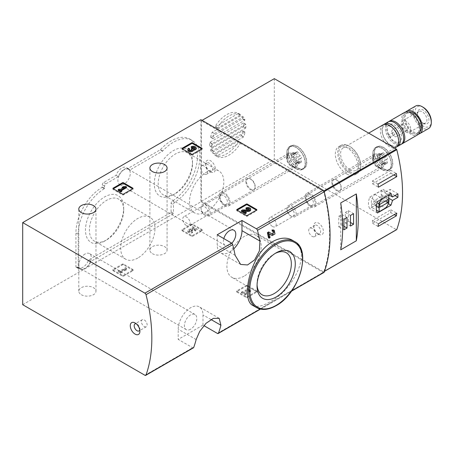<?xml version="1.0" encoding="UTF-8"?>
<svg xmlns="http://www.w3.org/2000/svg" width="454" height="454" viewBox="0 0 454 454"><rect width="100%" height="100%" fill="white"/><g stroke="black" fill="none" stroke-linecap="round" stroke-linejoin="round"><path stroke-width="0.34" stroke-dasharray="2.27 1.7" d="M132.846 270.777A0.647 0.375 0 0 0 132.846 270.249L123.437 264.818A0.647 0.375 0 0 0 122.523 264.818L113.12 270.249A0.647 0.375 0 0 0 113.12 270.777L122.523 276.208A0.647 0.375 0 0 0 123.437 276.208L132.846 270.777L132.846 269.982A0.647 0.375 0 0 0 132.846 269.455L123.437 264.024A0.647 0.375 0 0 0 122.523 264.024L113.12 269.455A0.647 0.375 0 0 0 113.12 269.982L122.523 275.413A0.647 0.375 0 0 0 123.437 275.413L132.846 269.982M193.444 347.804A1.623 0.936 60 0 1 192.632 347.724L178.212 339.399L202.983 325.098L203.869 325.609M22.7 304.702L200.923 201.809L323.14 272.372A1.623 0.936 -120 0 0 323.952 272.451M81.306 294.708A8.598 4.966 0 0 0 90.669 295.781A8.598 4.966 0 0 0 95.976 291.196A8.598 4.966 0 0 0 87.384 286.236A8.598 4.966 0 0 0 78.786 291.196A8.598 4.966 0 0 0 81.306 294.708M152.408 253.655A8.598 4.966 0 0 0 161.777 254.728A8.598 4.966 0 0 0 167.083 250.143A8.598 4.966 0 0 0 158.486 245.183A8.598 4.966 0 0 0 149.894 250.143A8.598 4.966 0 0 0 152.408 253.655M201.951 230.876A0.647 0.375 0 0 0 201.951 230.348L192.547 224.917A0.647 0.375 0 0 0 191.633 224.917L182.224 230.348A0.647 0.375 0 0 0 182.224 230.876L191.633 236.307A0.647 0.375 0 0 0 192.547 236.307L201.951 230.876L201.951 230.082A0.647 0.375 0 0 0 201.951 229.554L192.547 224.123A0.647 0.375 0 0 0 191.633 224.123L182.224 229.554A0.647 0.375 0 0 0 182.224 230.082L191.633 235.512A0.647 0.375 0 0 0 192.547 235.512L201.951 230.082M256.658 292.121A0.647 0.375 0 0 0 256.658 291.593L247.254 286.162A0.647 0.375 0 0 0 246.335 286.162L236.931 291.593A0.647 0.375 0 0 0 236.931 292.121L246.335 297.552A0.647 0.375 0 0 0 247.254 297.552L256.658 292.121L256.658 291.326A0.647 0.375 0 0 0 256.658 290.798L247.254 285.367A0.647 0.375 0 0 0 246.335 285.367L236.931 290.798A0.647 0.375 0 0 0 236.931 291.326L246.335 296.757A0.647 0.375 0 0 0 247.254 296.757L256.658 291.326M268.456 237.765L269.375 237.238A150.836 87.083 -120 0 0 268.598 233.373L269.318 233.821M272.672 234.36L268.672 231.903M272.695 234.372L271.986 233.963L273.07 231.177L272.247 231.2M271.503 235.178L274.284 233.532L273.535 229.951M252.572 305.304C256.459 307.415 262.077 306.359 269.415 302.137C293.222 290.588 313.459 250.704 292.768 240.489M200.923 119.703L200.923 201.809M171.101 211.876L171.101 203.358A1.947 1.124 120 0 1 172.412 201.014A37.302 21.537 120 0 0 195.714 168.094A37.302 21.537 120 0 0 189.755 139.043A37.302 21.537 120 0 0 160.432 149.655A0.647 0.375 120 0 1 160.245 149.809L127.546 168.689A9.245 5.34 120 0 0 126.411 167.583A9.245 5.34 120 0 0 116.031 175.335L103.665 182.474A1.947 1.124 120 0 0 102.292 184.857L102.065 187.371A37.302 21.537 120 0 0 75.914 232.93L75.914 266.827A0.647 0.375 120 0 0 76.374 267.094L77.038 266.708A9.245 5.34 120 0 0 78.173 267.82A9.245 5.34 120 0 0 88.553 260.063L170.642 212.671A0.647 0.375 120 0 0 171.101 211.876L173.394 213.198L173.394 204.68L171.101 203.358M269.313 233.782L268.598 233.373M270.079 237.646L269.375 237.238M310.559 205.514A6.487 3.745 -120 0 0 315.15 202.87A6.487 3.745 -120 0 0 310.559 194.919A6.487 3.745 -120 0 0 305.973 197.569A6.487 3.745 -120 0 0 310.559 205.514L309.69 205.015A5.261 3.036 -120 0 0 312.318 205.276A5.261 3.036 -120 0 0 312.318 199.204A5.261 3.036 -120 0 0 307.063 196.168A5.261 3.036 -120 0 0 305.973 198.574A5.261 3.036 -120 0 0 309.69 205.015L310.559 205.514M224.548 204.589A6.487 3.745 -120 0 0 229.134 201.939A6.487 3.745 -120 0 0 224.548 193.994A6.487 3.745 -120 0 0 219.957 196.644A6.487 3.745 -120 0 0 224.548 204.589L223.674 204.09A5.261 3.036 -120 0 0 226.308 204.351A5.261 3.036 -120 0 0 226.308 198.279A5.261 3.036 -120 0 0 221.047 195.243A5.261 3.036 -120 0 0 219.957 197.649A5.261 3.036 -120 0 0 223.674 204.09L224.548 204.589M318.589 234.253A6.81 3.933 -120 0 0 323.407 231.472A6.81 3.933 -120 0 0 318.589 223.13A6.81 3.933 -120 0 0 313.771 225.91A6.81 3.933 -120 0 0 318.589 234.253L317.21 233.458A4.863 2.809 -120 0 0 319.644 233.697A4.863 2.809 -120 0 0 319.644 228.078A4.863 2.809 -120 0 0 314.781 225.269A4.863 2.809 -120 0 0 313.771 227.499A4.863 2.809 -120 0 0 317.21 233.458L318.589 234.253M210.554 171.879A6.81 3.933 -120 0 0 215.372 169.098A6.81 3.933 -120 0 0 210.554 160.756A6.81 3.933 -120 0 0 205.736 163.536A6.81 3.933 -120 0 0 210.554 171.879L209.181 171.084A4.863 2.809 -120 0 0 211.609 171.328A4.863 2.809 -120 0 0 211.609 165.71A4.863 2.809 -120 0 0 206.746 162.901A4.863 2.809 -120 0 0 205.736 165.125A4.863 2.809 -120 0 0 209.181 171.084L210.554 171.879M257.072 284.76A24.249 14 -60 0 1 257.043 283.671A24.249 14 -60 0 1 274.188 253.979A24.249 14 -60 0 1 275.147 253.457M244.042 276.168A24.249 14 -60 0 1 231.92 277.366A24.249 14 -60 0 1 231.92 249.371A24.249 14 -60 0 1 256.164 235.371A24.249 14 -60 0 1 259.881 254.796A24.249 14 -60 0 1 244.042 276.168M116.031 175.335L118.324 176.663A9.245 5.34 120 0 1 128.703 168.905A9.245 5.34 120 0 1 129.838 170.012L162.538 151.131A0.647 0.375 120 0 0 162.725 150.978A37.302 21.537 120 0 1 192.048 140.371A37.302 21.537 120 0 1 198.006 169.421A37.302 21.537 120 0 1 174.705 202.342A1.947 1.124 120 0 0 173.394 204.68M118.324 176.663L105.964 183.796A1.947 1.124 120 0 0 104.585 186.18L104.358 188.699A37.302 21.537 120 0 0 78.207 234.253L78.207 268.155A0.647 0.375 120 0 0 78.667 268.422L79.331 268.036A9.245 5.34 120 0 0 80.466 269.143A9.245 5.34 120 0 0 90.845 261.385L172.94 213.993A0.647 0.375 120 0 0 173.394 213.198M90.845 261.385L88.553 260.063M79.331 268.036L77.038 266.708M129.838 170.012L127.546 168.689M124.084 169.762A8.757 5.056 120 0 0 118.358 177.48A8.757 5.056 120 0 0 119.703 184.494A8.757 5.056 120 0 0 124.084 184.063A8.757 5.056 120 0 0 129.804 176.345A8.757 5.056 120 0 0 128.459 169.325A8.757 5.056 120 0 0 124.084 169.762M85.091 253.985A8.757 5.056 120 0 0 79.365 261.703A8.757 5.056 120 0 0 80.71 268.723A8.757 5.056 120 0 0 85.091 268.286A8.757 5.056 120 0 0 90.811 260.568A8.757 5.056 120 0 0 89.466 253.553A8.757 5.056 120 0 0 85.091 253.985M173.394 194.738A27.024 15.601 -60 0 1 154.286 183.705A27.024 15.601 -60 0 1 173.394 150.609A27.024 15.601 -60 0 1 192.507 161.641A27.024 15.601 -60 0 1 173.394 194.738L175.357 193.608A24.249 14 -60 0 1 163.236 194.806A24.249 14 -60 0 1 163.236 166.811A24.249 14 -60 0 1 187.485 152.811A24.249 14 -60 0 1 192.507 163.911A24.249 14 -60 0 1 175.357 193.608L173.394 194.738M104.585 241.091A27.024 15.601 -60 0 1 85.477 230.059A27.024 15.601 -60 0 1 104.585 196.957A27.024 15.601 -60 0 1 123.692 207.989A27.024 15.601 -60 0 1 104.585 241.091L106.548 239.956A24.249 14 -60 0 1 94.426 241.153A24.249 14 -60 0 1 94.426 213.159A24.249 14 -60 0 1 118.67 199.158A24.249 14 -60 0 1 123.692 210.259A24.249 14 -60 0 1 106.548 239.956L104.585 241.091M137.846 258.025A24.249 14 -60 0 1 125.718 259.223A24.249 14 -60 0 1 125.718 231.228A24.249 14 -60 0 1 149.968 217.228A24.249 14 -60 0 1 153.685 236.659A24.249 14 -60 0 1 137.846 258.025M206.655 211.672A24.249 14 -60 0 1 194.533 212.875A24.249 14 -60 0 1 194.533 184.874A24.249 14 -60 0 1 218.777 170.88A24.249 14 -60 0 1 222.494 190.305A24.249 14 -60 0 1 206.655 211.672M217.205 234.78L217.205 244.978A17.519 10.113 120 0 0 220.831 252.997A17.519 10.113 120 0 0 233.748 248.9M231.807 243.231A8.757 5.056 -60 0 1 229.593 244.978A8.757 5.056 -60 0 1 225.212 245.415A8.757 5.056 -60 0 1 223.811 238.594M202.983 325.098L202.983 314.9A17.519 10.113 120 0 0 199.357 306.881A17.519 10.113 120 0 0 185.856 311.575A17.519 10.113 120 0 0 178.212 329.201L178.212 339.399M190.601 329.201A8.757 5.056 -60 0 1 186.219 329.638A8.757 5.056 -60 0 1 186.219 319.525A8.757 5.056 -60 0 1 194.976 314.469A8.757 5.056 -60 0 1 196.321 321.483A8.757 5.056 -60 0 1 190.601 329.201M144.264 326.551A4.052 2.344 -120 0 0 146.296 326.755A4.052 2.344 -120 0 0 146.296 322.073A4.052 2.344 -120 0 0 142.238 319.729A4.052 2.344 -120 0 0 141.62 322.981A4.052 2.344 -120 0 0 144.264 326.551M139.781 329.973A4.052 2.344 -120 0 0 139.906 329.071A4.052 2.344 -120 0 0 137.04 324.105A4.052 2.344 -120 0 0 136.194 323.764M204.13 174.001A4.863 2.809 -120 0 0 206.564 174.24A4.863 2.809 -120 0 0 207.308 170.341A4.863 2.809 -120 0 0 204.13 166.056A4.863 2.809 -120 0 0 201.701 165.812A4.863 2.809 -120 0 0 200.952 169.711A4.863 2.809 -120 0 0 204.13 174.001M312.165 236.369A4.863 2.809 -120 0 0 314.599 236.613A4.863 2.809 -120 0 0 315.343 232.715A4.863 2.809 -120 0 0 312.165 228.424A4.863 2.809 -120 0 0 309.73 228.186A4.863 2.809 -120 0 0 308.987 232.085A4.863 2.809 -120 0 0 312.165 236.369M186.469 225.57A5.261 3.036 -120 0 0 189.097 225.831A5.261 3.036 -120 0 0 189.908 221.614A5.261 3.036 -120 0 0 186.469 216.984A5.261 3.036 -120 0 0 183.842 216.723A5.261 3.036 -120 0 0 183.036 220.933A5.261 3.036 -120 0 0 186.469 225.57M272.485 226.495A5.261 3.036 -120 0 0 275.113 226.756A5.261 3.036 -120 0 0 275.918 222.539A5.261 3.036 -120 0 0 272.485 217.909A5.261 3.036 -120 0 0 269.858 217.648A5.261 3.036 -120 0 0 269.052 221.864A5.261 3.036 -120 0 0 272.485 226.495M182.457 148.906L182.224 149.037A0.647 0.375 0 0 0 182.224 149.565L191.633 154.996A0.647 0.375 0 0 0 192.547 154.996L201.951 149.565A0.647 0.375 0 0 0 201.951 149.037L201.724 148.906M188.648 148.231L188.648 149.026A2.775 1.6 0 0 0 187.837 150.155M189.562 149.553L188.648 149.026M189.301 149.758A1.481 0.851 0 0 0 189.131 150.155A1.481 0.851 0 0 0 190.992 150.978A1.294 0.749 0 0 0 191.951 150.257A1.294 0.749 0 0 0 191.753 149.86M192.178 148.231L192.178 149.026L191.265 149.553M192.49 148.407L192.49 149.201L192.178 149.026M192.49 149.201A1.294 0.749 0 0 0 194.653 148.867A1.481 0.851 0 0 0 194.704 148.645A1.481 0.851 0 0 0 194.533 148.248M195.997 148.645A2.775 1.6 0 0 0 194.289 147.164A2.775 1.6 0 0 0 191.265 147.516M113.347 188.802L113.12 188.938A0.647 0.375 0 0 0 113.12 189.466L122.523 194.897A0.647 0.375 0 0 0 123.437 194.897L132.846 189.466A0.647 0.375 0 0 0 132.846 188.938L132.613 188.802M126.535 187.678L125.622 187.15L123.46 187.411L122.154 188.166M125.622 186.356L125.622 187.15M120.912 190.13L120.912 190.924L121.598 190.527M121.763 191.412L120.912 190.924M119.147 189.108L119.147 189.903L118.233 190.43M119.998 189.602L119.998 190.396L119.147 189.903M124.311 187.11L124.311 187.905L119.998 190.396M122.563 188.121L124.311 187.905M123.46 186.617L123.46 187.411M237.164 210.151L236.931 210.281A0.647 0.375 0 0 0 236.931 210.815L246.335 216.24A0.647 0.375 0 0 0 247.254 216.24L256.658 210.815A0.647 0.375 0 0 0 256.658 210.281L256.431 210.151M243.27 210.633L243.27 211.428L244.678 211.451M246.233 213.136L243.27 211.428M242.657 209.879L242.657 210.673L241.392 211.399M247.895 209.952L247.895 210.747L242.657 210.673M247.895 210.747A1.481 0.851 0 0 0 249.411 209.89A1.481 0.851 0 0 0 249.24 209.493M250.704 209.89A2.775 1.6 0 0 0 248.991 208.414A2.775 1.6 0 0 0 245.972 208.761M194.272 230.558L194.272 229.764L195.186 230.292L195.186 231.086L194.272 230.558A1.481 0.851 0 0 0 194.704 229.957A1.481 0.851 0 0 0 192.842 229.134A1.294 0.749 0 0 0 191.883 229.855A1.294 0.749 0 0 0 192.263 230.382L192.57 230.558L191.656 231.086L191.35 230.91A1.294 0.749 0 0 0 189.182 231.245A1.481 0.851 0 0 0 189.131 231.466A1.481 0.851 0 0 0 190.044 232.255A1.481 0.851 0 0 0 191.656 232.068L192.57 232.596L192.57 231.801L191.656 231.273L191.656 232.068M194.272 229.764A1.481 0.851 0 0 0 194.704 229.162A1.481 0.851 0 0 0 192.842 228.339A1.294 0.749 0 0 0 191.883 229.06A1.294 0.749 0 0 0 192.263 229.588L192.263 230.382M191.656 231.273A1.481 0.851 0 0 1 190.044 231.461A1.481 0.851 0 0 1 189.131 230.672A1.481 0.851 0 0 1 189.182 230.45A1.294 0.749 0 0 1 191.35 230.116L191.656 230.292L192.57 229.764L192.263 229.588M192.57 229.764L192.57 230.558M191.656 230.292L191.656 231.086M195.186 230.292A2.775 1.6 0 0 0 195.997 229.162A2.775 1.6 0 0 0 193.302 227.562A2.775 1.6 0 0 0 190.459 229.071A2.775 1.6 0 0 0 187.837 230.672A2.775 1.6 0 0 0 189.551 232.153A2.775 1.6 0 0 0 192.57 231.801M190.459 229.071L190.459 229.866A2.775 1.6 0 0 0 187.837 231.466A2.775 1.6 0 0 0 189.551 232.947A2.775 1.6 0 0 0 192.57 232.596M195.186 231.086A2.775 1.6 0 0 0 195.997 229.957A2.775 1.6 0 0 0 193.302 228.356A2.775 1.6 0 0 0 190.459 229.866M126.535 268.195L125.622 267.667L119.998 270.913L119.147 270.419L118.233 270.947L120.849 272.457L121.763 271.929L120.912 271.441L125.225 268.95L124.771 270.192L126.076 269.438L126.535 268.195L126.076 270.232L124.771 270.987L125.225 269.744L120.912 272.235L121.763 272.723L120.849 273.251L118.233 271.742L119.147 271.214L119.998 271.708L125.622 268.462L126.535 268.989M126.076 269.438L126.076 270.232M124.771 270.192L124.771 270.987M125.225 268.95L125.225 269.744M120.912 271.441L120.912 272.235M121.763 271.929L121.763 272.723M120.849 272.457L120.849 273.251M118.233 270.947L118.233 271.742M119.147 270.419L119.147 271.214M119.998 270.913L119.998 271.708M125.622 267.667L125.622 268.462M248.974 291.809L248.974 291.014L249.893 291.542L249.893 292.336L248.974 291.809A1.481 0.851 0 0 0 249.411 291.201A1.481 0.851 0 0 0 247.929 290.35A1.481 0.851 0 0 0 246.448 291.201A1.481 0.851 0 0 0 246.454 291.224L246.579 294.249L245.313 294.975L241.392 292.711L242.305 292.183L245.268 293.891L245.16 291.241A2.775 1.6 0 0 1 245.154 291.201A2.775 1.6 0 0 1 247.929 289.601A2.775 1.6 0 0 1 250.704 291.201A2.775 1.6 0 0 1 249.893 292.336M248.974 291.014A1.481 0.851 0 0 0 249.411 290.407A1.481 0.851 0 0 0 247.929 289.556A1.481 0.851 0 0 0 246.448 290.407A1.481 0.851 0 0 0 246.454 290.429L246.454 291.224M249.893 291.542A2.775 1.6 0 0 0 250.704 290.407A2.775 1.6 0 0 0 247.929 288.806A2.775 1.6 0 0 0 245.154 290.407A2.775 1.6 0 0 0 245.16 290.447L245.268 293.097L242.305 291.389L241.392 291.916L245.313 294.181L246.579 293.454L246.454 290.429M246.579 293.454L246.579 294.249M245.313 294.181L245.313 294.975M241.392 291.916L241.392 292.711M242.305 291.389L242.305 292.183M245.268 293.097L245.268 293.891M201.377 120.764L201.377 201.281L323.413 271.736A0.647 0.375 -120 0 0 323.844 271.628A150.836 87.083 -120 0 0 323.844 191.826A0.647 0.375 -120 0 0 323.413 191.219L201.377 120.764L202.07 120.367M217.262 128.056A0.647 0.375 120 0 0 217.636 128.062L240.172 115.055A0.647 0.375 120 0 0 240.546 114.612A24.005 13.858 120 0 0 217.262 128.056L214.969 126.728A0.647 0.375 120 0 0 215.344 126.74L237.879 113.727A0.647 0.375 120 0 0 238.254 113.29A24.005 13.858 120 0 0 214.969 126.728M240.546 114.612L238.254 113.29M240.609 143.027A0.647 0.375 120 0 0 240.172 142.596L217.636 155.608A0.647 0.375 120 0 0 217.199 156.545A24.005 13.858 120 0 0 240.609 143.027L238.316 141.705A0.647 0.375 120 0 0 237.879 141.273L215.344 154.286A0.647 0.375 120 0 0 214.907 155.223A24.005 13.858 120 0 0 238.316 141.705M217.199 156.545L214.907 155.223M214.192 153.861A0.647 0.375 120 0 0 214.339 153.804L243.469 136.983A0.647 0.375 120 0 0 243.616 136.875A24.005 13.858 120 0 0 245.075 132.216A0.647 0.375 120 0 0 244.678 132.182L213.13 150.399A0.647 0.375 120 0 0 212.733 150.893A24.005 13.858 120 0 0 214.192 153.861L211.899 152.538A0.647 0.375 120 0 0 212.046 152.482L241.176 135.661A0.647 0.375 120 0 0 241.324 135.547A24.005 13.858 120 0 0 242.782 130.894A0.647 0.375 120 0 0 242.385 130.86L210.838 149.071A0.647 0.375 120 0 0 210.44 149.565A24.005 13.858 120 0 0 211.899 152.538M212.733 150.893L210.44 149.565M212.183 132.267L214.481 133.595A24.005 13.858 120 0 0 212.841 138.527L210.548 137.204A0.647 0.375 120 0 0 210.838 137.153L242.385 118.942A0.647 0.375 120 0 0 242.669 118.659A24.005 13.858 120 0 0 241.034 115.611L212.183 132.267A24.005 13.858 120 0 0 210.548 137.204M212.841 138.527A0.647 0.375 120 0 0 213.13 138.476L244.678 120.265A0.647 0.375 120 0 0 244.967 119.981A24.005 13.858 120 0 0 243.327 116.939L241.034 115.611M244.967 119.981L242.669 118.659M245.075 132.216L242.782 130.894M243.616 136.875L241.324 135.547M243.492 126.587A24.005 13.858 120 0 0 243.531 122.96A0.647 0.375 120 0 0 243.338 123.023L209.879 142.34A0.647 0.375 120 0 0 209.691 142.499A24.005 13.858 120 0 0 209.731 146.075A0.647 0.375 120 0 0 209.941 146.012L243.276 126.768A0.647 0.375 120 0 0 243.492 126.587L245.784 127.909A24.005 13.858 120 0 0 245.824 124.282L243.531 122.96M214.481 133.595L243.327 116.939M245.824 124.282A0.647 0.375 120 0 0 245.631 124.345L212.171 143.663A0.647 0.375 120 0 0 211.984 143.822A24.005 13.858 120 0 0 212.024 147.397A0.647 0.375 120 0 0 212.239 147.334L245.569 128.09A0.647 0.375 120 0 0 245.784 127.909M274.318 78.65L274.318 159.167L396.353 229.622A0.647 0.375 -120 0 0 396.501 229.679M201.377 201.281L274.318 159.167M310.559 206.576A7.786 4.495 -120 0 0 314.452 206.962A7.786 4.495 -120 0 0 314.452 197.972A7.786 4.495 -120 0 0 306.666 193.478A7.786 4.495 -120 0 0 305.474 199.715A7.786 4.495 -120 0 0 310.559 206.576M224.548 205.651A7.786 4.495 -120 0 0 228.436 206.037A7.786 4.495 -120 0 0 228.436 197.047A7.786 4.495 -120 0 0 220.655 192.553A7.786 4.495 -120 0 0 219.458 198.79A7.786 4.495 -120 0 0 224.548 205.651M346.799 174.001A16.219 9.364 -120 0 0 354.909 174.801A16.219 9.364 -120 0 0 354.909 156.074A16.219 9.364 -120 0 0 338.69 146.71A16.219 9.364 -120 0 0 336.204 159.706A16.219 9.364 -120 0 0 346.799 174.001M383.499 168.837A13.138 7.587 -120 0 0 390.065 169.484A13.138 7.587 -120 0 0 390.065 154.315A13.138 7.587 -120 0 0 376.928 146.733A13.138 7.587 -120 0 0 374.919 157.26A13.138 7.587 -120 0 0 383.499 168.837M297.484 167.906A13.138 7.587 -120 0 0 304.055 168.559A13.138 7.587 -120 0 0 304.055 153.39A13.138 7.587 -120 0 0 290.918 145.802A13.138 7.587 -120 0 0 288.903 156.329A13.138 7.587 -120 0 0 297.484 167.906M296.11 168.701A13.138 7.587 -120 0 0 302.676 169.353A13.138 7.587 -120 0 0 302.676 154.184A13.138 7.587 -120 0 0 289.538 146.597A13.138 7.587 -120 0 0 286.82 152.612A13.138 7.587 -120 0 0 296.11 168.701L292.325 166.516A7.786 4.495 -120 0 0 296.218 166.902A7.786 4.495 -120 0 0 296.218 157.913A7.786 4.495 -120 0 0 288.432 153.418A7.786 4.495 -120 0 0 286.82 156.982A7.786 4.495 -120 0 0 292.325 166.516L296.11 168.701M382.12 169.631A13.138 7.587 -120 0 0 388.692 170.278A13.138 7.587 -120 0 0 388.692 155.109A13.138 7.587 -120 0 0 375.554 147.527A13.138 7.587 -120 0 0 372.836 153.537A13.138 7.587 -120 0 0 382.12 169.631L378.341 167.447A7.786 4.495 -120 0 0 382.228 167.827A7.786 4.495 -120 0 0 382.228 158.838A7.786 4.495 -120 0 0 374.448 154.343A7.786 4.495 -120 0 0 372.836 157.907A7.786 4.495 -120 0 0 378.341 167.447L382.12 169.631M211.984 143.822L209.691 142.499M212.024 147.397L209.731 146.075M423.179 107.28A11.481 6.628 -120 0 0 415.058 111.973A11.481 6.628 -120 0 0 423.179 126.036A11.481 6.628 -120 0 0 431.3 121.349M423.179 123.278A8.11 4.682 -120 0 0 428.916 119.97A8.11 4.682 -120 0 0 423.179 110.038A8.11 4.682 -120 0 0 417.447 113.347A8.11 4.682 -120 0 0 423.179 123.278L422.186 122.705A6.702 3.87 -120 0 0 425.54 123.04A6.702 3.87 -120 0 0 425.54 115.299A6.702 3.87 -120 0 0 418.832 111.423A6.702 3.87 -120 0 0 417.447 114.493A6.702 3.87 -120 0 0 422.186 122.705L423.179 123.278M415.637 106.032A12.973 7.491 -120 0 0 413.651 116.428A12.973 7.491 -120 0 0 422.124 127.863A12.973 7.491 -120 0 0 428.61 128.505M405.785 111.956A12.973 7.491 -120 0 0 405.184 122.563A12.973 7.491 -120 0 0 413.316 132.948A12.973 7.491 -120 0 0 418.554 134.078M408.418 112.013A11.515 6.651 -120 0 0 407.561 112.382A11.515 6.651 -120 0 0 405.797 121.61A11.515 6.651 -120 0 0 413.316 131.756A11.515 6.651 -120 0 0 419.076 132.324A11.515 6.651 -120 0 0 419.819 131.768M411.023 133.079A11.515 6.651 -120 0 0 416.783 133.652A11.515 6.651 -120 0 0 416.783 120.355A11.515 6.651 -120 0 0 405.269 113.704A11.515 6.651 -120 0 0 403.498 122.932A11.515 6.651 -120 0 0 411.023 133.079M404.537 112.439A12.973 7.491 -120 0 0 402.545 122.835A12.973 7.491 -120 0 0 411.023 134.27A12.973 7.491 -120 0 0 417.51 134.912M388.618 121.689A12.973 7.491 -120 0 0 387.341 132.233A12.973 7.491 -120 0 0 395.655 143.146A12.973 7.491 -120 0 0 401.546 144.071M394.509 141.512A10.164 5.868 -120 0 0 400.734 132.653A10.164 5.868 -120 0 0 388.284 125.469A10.164 5.868 -120 0 0 394.509 141.512M388.022 121.973A12.973 7.491 -120 0 0 386.031 132.375A12.973 7.491 -120 0 0 394.509 143.804A12.973 7.491 -120 0 0 400.995 144.451M383.885 124.481A12.973 7.491 -120 0 0 382.881 135.059A12.973 7.491 -120 0 0 391.127 145.757A12.973 7.491 -120 0 0 396.762 146.778M383.034 124.856A12.973 7.491 -120 0 0 381.042 135.252A12.973 7.491 -120 0 0 389.521 146.687A12.973 7.491 -120 0 0 396.007 147.329M349.784 169.631A12.973 7.491 -120 0 0 356.271 170.273A12.973 7.491 -120 0 0 356.271 155.291A12.973 7.491 -120 0 0 343.292 147.8A12.973 7.491 -120 0 0 341.306 158.196A12.973 7.491 -120 0 0 349.784 169.631M349.784 171.618A15.408 8.898 -120 0 0 360.675 165.324A15.408 8.898 -120 0 0 349.784 146.455A15.408 8.898 -120 0 0 338.888 152.743A15.408 8.898 -120 0 0 349.784 171.618M349.211 172.611A16.219 9.364 -120 0 0 357.315 173.411A16.219 9.364 -120 0 0 360.675 165.988A16.219 9.364 -120 0 0 349.211 146.126A16.219 9.364 -120 0 0 341.102 145.32A16.219 9.364 -120 0 0 338.61 158.315A16.219 9.364 -120 0 0 349.211 172.611M405.978 132.063A6.702 3.87 -120 0 0 409.332 132.398A6.702 3.87 -120 0 0 409.332 124.657A6.702 3.87 -120 0 0 402.624 120.787A6.702 3.87 -120 0 0 401.597 126.155A6.702 3.87 -120 0 0 405.978 132.063M405.155 130.247A3.893 2.247 -120 0 0 407.102 130.44A3.893 2.247 -120 0 0 407.102 125.945A3.893 2.247 -120 0 0 403.209 123.698A3.893 2.247 -120 0 0 402.613 126.814A3.893 2.247 -120 0 0 405.155 130.247M394.509 136.393A3.893 2.247 -120 0 0 396.456 136.58A3.893 2.247 -120 0 0 396.456 132.086A3.893 2.247 -120 0 0 392.562 129.838A3.893 2.247 -120 0 0 391.967 132.96A3.893 2.247 -120 0 0 394.509 136.393M393.794 134.815A1.458 0.846 -120 0 0 394.526 134.889A1.458 0.846 -120 0 0 394.526 133.204A1.458 0.846 -120 0 0 393.068 132.358A1.458 0.846 -120 0 0 392.841 133.527A1.458 0.846 -120 0 0 393.794 134.815M389.924 137.051A1.458 0.846 -120 0 0 390.65 137.125A1.458 0.846 -120 0 0 390.65 135.44A1.458 0.846 -120 0 0 389.191 134.594A1.458 0.846 -120 0 0 388.97 135.769A1.458 0.846 -120 0 0 389.924 137.051M394.957 195.578L390.151 192.802L390.151 189.358L384.742 192.485A12.003 6.929 120 0 0 383.295 189.346L369.743 197.167A14.437 8.337 120 0 0 369.743 208.556L383.295 200.736A12.003 6.929 120 0 0 384.742 195.924L390.151 192.802M388.777 198.25L384.742 195.924M397.937 193.858L390.151 189.358M388.987 194.931L384.742 192.485M390.979 193.784L383.295 189.346M377.433 201.604L369.743 197.167M377.433 212.994L369.743 208.556M388.374 203.664L383.295 200.736M371.571 207.37L377.893 203.721A7.139 4.12 120 0 0 381.207 194.511L381.207 190.686L374.885 194.335A7.139 4.12 120 0 0 371.571 203.545L371.571 207.37L376.445 210.185M377.893 203.721L385.463 208.091M381.207 194.511L388.777 198.88M381.207 190.686L388.777 195.055L382.455 198.704A7.139 4.12 120 0 0 382.45 198.704M374.885 194.335L382.455 198.704M371.571 203.545L376.377 206.32M382.12 199.028L382.12 196.117L373.863 200.884L373.863 203.795L382.12 199.028L385.565 201.014M373.863 203.795L379.828 207.24M382.12 196.117L388.085 199.556M373.863 200.884L379.828 204.323M390.837 212.665L390.837 209.754L372.49 220.349L372.49 223.26L390.837 212.665L394.248 214.634M372.49 223.26L378.012 226.45M390.837 209.754L396.768 213.176M372.49 220.349L378.42 223.771M390.837 170.29L372.49 180.885L372.49 183.796L390.837 173.207L390.837 170.29L396.359 173.479M390.837 173.207L393.834 174.932M372.49 180.885L378.012 184.074M372.49 183.796L378.42 187.224M340.721 202.932L340.721 249.814M348.405 221.274L348.405 210.679L345.307 212.466L345.307 223.062L348.405 221.274L350.471 222.466M345.307 223.062L350.471 226.041M348.405 210.679L353.564 213.658M345.307 212.466L350.471 215.446M341.868 225.048L341.868 214.453L338.775 216.24L338.775 226.835L341.868 225.048L343.933 226.24M338.775 226.835L343.933 229.815M341.868 214.453L347.032 217.432M338.775 216.24L343.933 219.22M288.426 151.948A12.814 7.4 -120 0 0 294.016 164.847A12.814 7.4 -120 0 0 303.891 168.275A12.814 7.4 -120 0 0 303.891 153.48A12.814 7.4 -120 0 0 291.076 146.086A12.814 7.4 -120 0 0 288.426 151.948M296.604 152.249A2.242 1.294 60 0 1 296.184 152.873A2.242 1.294 60 0 1 294.606 152.425A1.283 0.738 60 0 0 293.704 152.169A1.283 0.738 60 0 0 293.727 153.679A2.242 1.294 -120 0 1 293.761 156.324A2.242 1.294 -120 0 1 293.727 156.341A1.283 0.738 60 0 0 293.704 156.352A1.283 0.738 60 0 0 293.568 157.549A1.283 0.738 60 0 0 294.606 158.616A2.242 1.294 60 0 1 296.604 161.096A1.283 0.738 60 0 0 297.239 162.231A1.283 0.738 60 0 0 298.125 162.475A1.283 0.738 60 0 0 298.369 162.118A2.242 1.294 60 0 1 298.789 161.488A2.242 1.294 60 0 1 300.366 161.936A1.283 0.738 60 0 0 301.263 162.197A1.283 0.738 60 0 0 301.246 160.682A2.242 1.294 60 0 1 301.212 158.037A2.242 1.294 60 0 1 301.246 158.02A1.283 0.738 60 0 1 301.246 158.02A1.283 0.738 60 0 0 301.399 156.812A1.283 0.738 60 0 0 300.366 155.75A2.242 1.294 60 0 1 298.369 153.265A1.283 0.738 60 0 0 297.733 152.135A1.283 0.738 60 0 0 296.842 151.886A1.283 0.738 60 0 0 296.604 152.249L294.079 153.702A2.242 1.294 60 0 1 293.659 154.332A2.242 1.294 60 0 1 292.081 153.883L294.606 152.425M287.047 152.743A12.814 7.4 -120 0 0 296.11 168.44A12.814 7.4 -120 0 0 302.517 169.07A12.814 7.4 -120 0 0 302.517 154.275A12.814 7.4 -120 0 0 289.703 146.88A12.814 7.4 -120 0 0 287.047 152.743L287.047 157.788A6.64 3.831 -120 0 0 291.74 165.914A6.64 3.831 -120 0 0 296.439 163.207A6.64 3.831 -120 0 0 291.74 155.075A6.64 3.831 -120 0 0 287.047 157.788C287.229 156.301 287.495 155.586 287.853 155.626A6.163 3.558 -120 0 0 286.576 158.452A6.163 3.558 -120 0 0 289.266 164.649A6.163 3.558 -120 0 0 294.016 166.3A6.163 3.558 -120 0 0 294.016 159.184A6.163 3.558 -120 0 0 287.853 155.626L247.782 178.762A6.163 3.558 -120 0 0 246.505 181.583A6.163 3.558 -120 0 0 249.195 187.786A6.163 3.558 -120 0 0 253.945 189.437A6.163 3.558 -120 0 0 254.932 188.245A6.163 3.558 -120 0 0 253.945 182.321A6.163 3.558 -120 0 0 249.308 178.501A6.163 3.558 -120 0 0 247.782 178.762M245.875 181.679A6.487 3.745 -120 0 0 248.707 188.211A6.487 3.745 -120 0 0 253.707 189.948A6.487 3.745 -120 0 0 254.751 188.694A6.487 3.745 -120 0 0 253.707 182.457A6.487 3.745 -120 0 0 248.826 178.433A6.487 3.745 -120 0 0 247.22 178.711A6.487 3.745 -120 0 0 245.875 181.679M200.986 207.597A6.487 3.745 -120 0 0 205.577 215.542A6.487 3.745 -120 0 0 208.817 215.866A6.487 3.745 -120 0 0 208.817 208.375A6.487 3.745 -120 0 0 202.331 204.629A6.487 3.745 -120 0 0 200.986 207.597L200.986 208.732A5.096 2.94 -120 0 0 204.589 214.975A5.096 2.94 -120 0 0 208.193 212.892A5.096 2.94 -120 0 0 204.589 206.655A5.096 2.94 -120 0 0 200.986 208.732M294.079 153.702A1.283 0.738 60 0 1 294.323 153.344A1.283 0.738 60 0 1 295.208 153.588A1.283 0.738 60 0 1 295.843 154.723A2.242 1.294 60 0 0 297.841 157.203A1.283 0.738 60 0 1 298.88 158.27A1.283 0.738 60 0 1 298.743 159.468A2.242 1.294 60 0 0 298.692 159.496A2.242 1.294 60 0 0 298.721 162.14A1.283 0.738 60 0 1 298.743 163.65A1.283 0.738 60 0 1 297.841 163.395A2.242 1.294 60 0 0 296.263 162.946A2.242 1.294 60 0 0 295.843 163.571A1.283 0.738 60 0 1 295.605 163.934A1.283 0.738 60 0 1 294.714 163.684A1.283 0.738 60 0 1 294.079 162.555A2.242 1.294 60 0 0 292.081 160.069A1.283 0.738 60 0 1 291.048 159.008A1.283 0.738 60 0 1 291.184 157.81A1.283 0.738 60 0 1 291.201 157.799A2.242 1.294 60 0 0 291.235 157.782A2.242 1.294 60 0 0 291.201 155.137A1.283 0.738 60 0 1 291.184 153.622A1.283 0.738 60 0 1 292.081 153.883M374.436 152.879A12.814 7.4 -120 0 0 380.032 165.772A12.814 7.4 -120 0 0 389.907 169.206A12.814 7.4 -120 0 0 389.907 154.411A12.814 7.4 -120 0 0 377.092 147.011A12.814 7.4 -120 0 0 374.436 152.879M382.62 153.174A2.242 1.294 60 0 1 382.194 153.804A2.242 1.294 60 0 1 380.622 153.35A1.283 0.738 60 0 0 379.72 153.094A1.283 0.738 60 0 0 379.737 154.604A2.242 1.294 -120 0 1 379.771 157.249A2.242 1.294 -120 0 1 379.737 157.266A1.283 0.738 60 0 0 379.72 157.277A1.283 0.738 60 0 0 379.584 158.474A1.283 0.738 60 0 0 380.622 159.541A2.242 1.294 60 0 1 382.62 162.027A1.283 0.738 60 0 0 383.25 163.156A1.283 0.738 60 0 0 384.141 163.4A1.283 0.738 60 0 0 384.379 163.043A2.242 1.294 60 0 1 384.805 162.413A2.242 1.294 60 0 1 386.377 162.867A1.283 0.738 60 0 0 387.279 163.122A1.283 0.738 60 0 0 387.262 161.613A2.242 1.294 60 0 1 387.228 158.962A2.242 1.294 60 0 1 387.262 158.945A1.283 0.738 60 0 0 387.279 158.94A1.283 0.738 60 0 0 387.415 157.742A1.283 0.738 60 0 0 386.377 156.675A2.242 1.294 60 0 1 384.379 154.19A1.283 0.738 60 0 0 383.749 153.06A1.283 0.738 60 0 0 382.858 152.811A1.283 0.738 60 0 0 382.62 153.174L380.094 154.627A2.242 1.294 60 0 1 379.675 155.257A2.242 1.294 60 0 1 378.097 154.808L380.622 153.35M373.063 153.673A12.814 7.4 -120 0 0 382.12 169.365A12.814 7.4 -120 0 0 388.528 170A12.814 7.4 -120 0 0 388.528 155.206A12.814 7.4 -120 0 0 375.719 147.805A12.814 7.4 -120 0 0 373.063 153.673L373.063 158.713A6.64 3.831 -120 0 0 377.756 166.845A6.64 3.831 -120 0 0 382.45 164.132A6.64 3.831 -120 0 0 377.756 156A6.64 3.831 -120 0 0 373.063 158.713C373.239 157.232 373.511 156.511 373.863 156.556A6.163 3.558 -120 0 0 372.586 159.377A6.163 3.558 -120 0 0 375.276 165.579A6.163 3.558 -120 0 0 380.026 167.231A6.163 3.558 -120 0 0 380.026 160.114A6.163 3.558 -120 0 0 373.863 156.556L333.792 179.688A6.163 3.558 -120 0 0 332.515 182.508A6.163 3.558 -120 0 0 335.205 188.711A6.163 3.558 -120 0 0 339.955 190.362A6.163 3.558 -120 0 0 340.948 189.17A6.163 3.558 -120 0 0 339.955 183.246A6.163 3.558 -120 0 0 335.319 179.426A6.163 3.558 -120 0 0 333.792 179.688M331.891 182.604A6.487 3.745 -120 0 0 334.723 189.136A6.487 3.745 -120 0 0 339.723 190.873A6.487 3.745 -120 0 0 340.761 189.619A6.487 3.745 -120 0 0 339.723 183.382A6.487 3.745 -120 0 0 334.842 179.364A6.487 3.745 -120 0 0 333.236 179.636A6.487 3.745 -120 0 0 331.891 182.604M287.002 208.522A6.487 3.745 -120 0 0 291.587 216.467A6.487 3.745 -120 0 0 294.833 216.791A6.487 3.745 -120 0 0 294.833 209.3A6.487 3.745 -120 0 0 288.347 205.554A6.487 3.745 -120 0 0 287.002 208.522L287.002 209.663A5.096 2.94 -120 0 0 290.605 215.9A5.096 2.94 -120 0 0 294.209 213.823A5.096 2.94 -120 0 0 290.605 207.58A5.096 2.94 -120 0 0 287.002 209.663M380.094 154.627A1.283 0.738 60 0 1 380.333 154.269A1.283 0.738 60 0 1 381.224 154.513A1.283 0.738 60 0 1 381.859 155.648A2.242 1.294 60 0 0 383.857 158.134A1.283 0.738 60 0 1 384.896 159.195A1.283 0.738 60 0 1 384.754 160.393A1.283 0.738 60 0 1 384.737 160.404A2.242 1.294 60 0 0 384.703 160.421A2.242 1.294 60 0 0 384.737 163.065A1.283 0.738 60 0 1 384.754 164.581A1.283 0.738 60 0 1 383.857 164.32A2.242 1.294 60 0 0 382.279 163.871A2.242 1.294 60 0 0 381.859 164.501A1.283 0.738 60 0 1 381.615 164.859A1.283 0.738 60 0 1 380.73 164.615A1.283 0.738 60 0 1 380.094 163.48A2.242 1.294 60 0 0 378.097 161A1.283 0.738 60 0 1 377.058 159.933A1.283 0.738 60 0 1 377.195 158.735A1.283 0.738 60 0 1 377.217 158.724A2.242 1.294 60 0 0 377.251 158.707A2.242 1.294 60 0 0 377.217 156.062A1.283 0.738 60 0 1 377.195 154.553A1.283 0.738 60 0 1 378.097 154.808M144.922 375.265L192.632 347.724M217.404 333.423L323.14 272.372M260.244 309.043L291.599 290.946M294.64 241.568A38.113 22.008 -60 0 1 300.48 272.111A38.113 22.008 -60 0 1 275.578 305.695A38.113 22.008 -60 0 1 256.521 307.585M174.705 202.342L172.412 201.014M172.94 213.993L170.642 212.671M78.667 268.422L76.374 267.094M78.207 268.155L75.914 266.827M78.207 234.253L75.914 232.93M104.358 188.699L102.065 187.371M104.585 188.302L102.292 186.98M104.585 186.18L102.292 184.857M105.964 183.796L103.665 182.474M162.538 151.131L160.245 149.809M162.725 150.978L160.432 149.655M235.138 255.33L217.205 244.978M210.962 319.508L202.983 314.9M196.145 339.552L178.212 329.201M201.951 149.565L201.951 149.037M182.224 149.565L182.224 149.037M191.633 154.201L191.633 154.996M192.547 154.201L192.547 154.996M190.992 150.183L190.992 150.978M194.653 148.072L194.653 148.867M132.846 189.466L132.846 188.938M113.12 189.466L113.12 188.938M122.523 194.102L122.523 194.897M123.437 194.102L123.437 194.897M256.658 210.815L256.658 210.281M236.931 210.815L236.931 210.281M246.335 215.446L246.335 216.24M247.254 215.446L247.254 216.24M201.951 229.554L201.951 230.348M192.547 224.123L192.547 224.917M191.633 224.123L191.633 224.917M182.224 229.554L182.224 230.348M182.224 230.082L182.224 230.876M191.633 235.512L191.633 236.307M192.547 235.512L192.547 236.307M192.842 228.339L192.842 229.134M191.35 230.116L191.35 230.91M189.182 230.45L189.182 231.245M132.846 269.455L132.846 270.249M123.437 264.024L123.437 264.818M122.523 264.024L122.523 264.818M113.12 269.455L113.12 270.249M113.12 269.982L113.12 270.777M122.523 275.413L122.523 276.208M123.437 275.413L123.437 276.208M256.658 290.798L256.658 291.593M247.254 285.367L247.254 286.162M246.335 285.367L246.335 286.162M236.931 290.798L236.931 291.593M236.931 291.326L236.931 292.121M246.335 296.757L246.335 297.552M247.254 296.757L247.254 297.552M245.16 290.447L245.16 291.241M323.844 191.826L324.179 191.633M323.844 271.628L324.536 271.225M323.413 191.219L323.855 190.964M323.413 271.736L396.353 229.622M244.678 132.182L242.385 130.86M213.13 150.399L210.838 149.071M212.239 147.334L209.941 146.012M245.569 128.09L243.276 126.768M245.631 124.345L243.338 123.023M212.171 143.663L209.879 142.34M244.678 120.265L242.385 118.942M213.13 138.476L210.838 137.153M240.172 142.596L237.879 141.273M217.636 155.608L215.344 154.286M214.339 153.804L212.046 152.482M243.469 136.983L241.176 135.661M217.636 128.062L215.344 126.74M240.172 115.055L237.879 113.727M291.201 155.137L293.727 153.679M291.201 157.799L293.727 156.341M292.081 160.069L294.606 158.616M294.079 162.555L296.604 161.096M295.843 163.571L298.369 162.118M297.841 163.395L300.366 161.936M298.721 162.14L301.246 160.682M297.841 157.203L300.366 155.75M295.843 154.723L298.369 153.265M377.217 156.062L379.737 154.604M377.217 158.724L379.737 157.266M378.097 161L380.622 159.541M380.094 163.48L382.62 162.027M381.859 164.501L384.379 163.043M383.857 164.32L386.377 162.867M384.737 163.065L387.262 161.613M384.737 160.404L387.262 158.945M383.857 158.134L386.377 156.675M381.859 155.648L384.379 154.19M260.483 309.1L291.366 291.264M273.785 231.585L273.07 231.171M257.043 283.671L257.043 285.941M274.188 253.979L276.151 252.844M286.315 252.776L256.164 235.371M262.066 294.771L231.92 277.366M80.466 269.143L78.173 267.82M78.343 268.45L76.051 267.128M128.703 168.905L126.411 167.583M192.048 140.371L189.755 139.043M149.968 217.228L118.67 199.158M125.718 259.223L94.426 241.153M123.692 210.259L123.692 207.989M218.777 170.88L187.485 152.811M194.533 212.875L163.236 194.806M192.507 163.911L192.507 161.641M240.643 264.432L220.831 252.997M219.163 318.316L199.357 306.881M194.976 314.469L89.466 253.553M186.219 329.638L80.71 268.723M233.969 230.24L128.459 169.325M225.212 245.415L119.703 184.494M142.238 319.729L135.014 323.901M146.296 326.755L139.066 330.926M137.04 324.105L135.093 322.976M139.906 329.071L139.906 331.324M205.736 165.125L205.736 163.536M206.746 162.901L201.701 165.812M211.609 171.328L206.564 174.24M313.771 227.499L313.771 225.91M314.781 225.269L309.73 228.186M319.644 233.697L314.599 236.613M219.957 197.649L219.957 196.644M221.047 195.243L183.842 216.723M226.308 204.351L189.097 225.831M305.973 198.574L305.973 197.569M307.063 196.168L269.858 217.648M312.318 205.276L275.113 226.756M95.976 291.196L95.976 209.09M78.786 291.196L78.786 209.09M167.083 250.143L167.083 168.037M149.894 250.143L149.894 168.037M182.037 148.509L182.037 149.304M189.131 149.36L189.131 150.155M191.951 149.462L191.951 150.257M194.704 147.851L194.704 148.645M202.143 148.509L202.143 149.304M112.927 188.404L112.927 189.199M133.033 188.404L133.033 189.199M236.744 209.754L236.744 210.548M249.411 209.095L249.411 209.89M256.845 209.754L256.845 210.548M202.143 229.815L202.143 230.609M182.037 229.815L182.037 230.609M194.704 229.162L194.704 229.957M191.883 229.06L191.883 229.855M189.131 230.672L189.131 231.466M187.837 230.672L187.837 231.466M195.997 229.162L195.997 229.957M133.033 269.716L133.033 270.51M112.927 269.716L112.927 270.51M256.845 291.065L256.845 291.86M236.744 291.065L236.744 291.86M246.448 290.407L246.448 291.201M249.411 290.407L249.411 291.201M245.154 290.407L245.154 291.201M250.704 290.407L250.704 291.201M323.736 271.764L324.508 271.322M290.918 145.802L289.538 146.597M304.055 168.559L302.676 169.353M286.82 156.982L286.82 152.612M288.432 153.418L220.655 192.553M296.218 166.902L228.436 206.037M376.928 146.733L375.554 147.527M390.065 169.484L388.692 170.278M372.836 157.907L372.836 153.537M374.448 154.343L306.666 193.478M382.228 167.827L314.452 206.962M245.001 132.154L242.708 130.826M240.495 142.567L238.202 141.239M217.313 128.096L215.02 126.774M407.561 112.382L405.269 113.704M419.076 132.324L416.783 133.652M390.888 145.24C383.284 139.997 380.934 131.331 383.04 126.825C384.442 125.446 384.697 122.943 391.53 127.262C396.745 131.677 398.987 138.969 398.294 142.108L397.239 145.002C396.007 145.694 396.529 147.51 390.888 145.24M368.688 133.136L343.292 147.8M394.639 148.118L356.271 170.273M349.784 146.455L349.211 146.126M360.675 165.324L360.675 165.988M341.102 145.32L338.69 146.71M357.315 173.411L354.909 174.801M417.447 114.493L417.447 113.347M418.832 111.423L402.624 120.787M425.54 123.04L409.332 132.398M403.209 123.698L392.562 129.838M407.102 130.44L396.456 136.58M393.068 132.358L389.191 134.594M394.526 134.889L390.65 137.125M291.076 146.086L289.703 146.88M303.891 168.275L302.517 169.07M253.945 189.437L294.016 166.3C293.874 166.635 293.119 166.504 291.74 165.914L296.11 168.44M249.308 178.501L248.826 178.433M254.932 188.245L254.751 188.694M247.22 178.711L202.331 204.629M253.707 189.948L208.817 215.866M204.589 214.975L205.577 215.542M293.659 154.332L296.184 152.873M291.184 153.622L293.704 152.169M291.235 157.782L293.761 156.324M291.184 157.81L293.704 156.352M295.605 163.934L298.125 162.475M296.263 162.946L298.789 161.488M298.743 163.65L301.263 162.197M298.692 159.496L301.212 158.037M294.323 153.344L296.842 151.886M377.092 147.011L375.719 147.805M389.907 169.206L388.528 170M339.955 190.362L380.026 167.231C379.89 167.56 379.13 167.43 377.756 166.845L382.12 169.365M335.319 179.426L334.842 179.364M340.948 189.17L340.761 189.619M333.236 179.636L288.347 205.554M339.723 190.873L294.833 216.791M290.605 215.9L291.587 216.467M379.675 155.257L382.194 153.804M377.195 154.553L379.72 153.094M377.251 158.707L379.771 157.249M377.195 158.735L379.72 157.277M381.615 164.859L384.141 163.4M382.279 163.871L384.805 162.413M384.754 164.581L387.279 163.122M384.703 160.421L387.228 158.962M384.754 160.393L387.279 158.94M380.333 154.269L382.858 152.811"/><path stroke-width="0.68" d="M203.869 325.609L217.404 333.423A1.623 0.936 -120 0 0 218.215 333.503A1.623 0.936 -120 0 0 218.488 333.157A150.836 87.083 -120 0 0 220.916 325.251L219.163 318.316L213.312 318.396L206.014 323.327L199.709 331.392L196.145 339.552A150.836 87.083 60 0 1 193.716 347.458A1.623 0.936 60 0 1 193.444 347.804L145.734 375.35A1.623 0.936 -120 0 0 146.006 374.998A150.836 87.083 -120 0 0 146.006 294.68A1.623 0.936 -120 0 0 144.922 293.165L22.7 222.596L200.923 119.703L323.14 190.266A1.623 0.936 -120 0 1 324.224 191.787A150.836 87.083 -120 0 1 324.224 272.105A1.623 0.936 -120 0 1 323.952 272.451L291.366 291.264M22.7 222.596L22.7 304.702L144.922 375.265A1.623 0.936 -120 0 0 145.734 375.35M269.318 233.821L271.464 235.155M269.165 238.174A151.806 87.645 60 0 0 268.127 233.05L267.412 232.635A150.836 87.083 60 0 1 268.456 237.765L269.165 238.174L270.079 237.646A151.806 87.645 -120 0 0 269.313 233.782L272.173 235.564M267.412 232.635L268.672 231.903L272.695 234.372L273.779 231.585L272.247 231.2A150.836 87.083 60 0 0 271.986 229.991L273.535 229.951L274.25 230.36M292.768 240.489C281.208 233.18 262.86 243.804 254.632 262.543C245.818 281.043 244.978 301.643 252.572 305.304L256.521 307.585A38.113 22.008 -60 0 1 256.521 263.575A38.113 22.008 -60 0 1 294.64 241.568L292.768 240.489M259.909 241.029A150.836 87.083 -120 0 0 257.48 230.32A1.623 0.936 -120 0 0 256.397 228.805L241.976 220.479L217.205 234.78L231.625 243.106A1.623 0.936 60 0 1 232.709 244.627A150.836 87.083 60 0 1 235.138 255.33L240.643 264.432L247.543 264.96L254.632 259.904L259.382 250.943L259.909 241.029L241.976 230.677L241.976 220.479M236.931 210.02A0.647 0.375 180 0 1 236.931 209.487L236.931 210.02L246.335 215.446A0.647 0.375 180 0 0 247.254 215.446L256.658 210.02A0.647 0.375 180 0 0 256.658 209.487L247.254 204.062L247.254 204.856A0.647 0.375 0 0 0 246.335 204.856L237.164 210.151M247.254 204.062A0.647 0.375 180 0 0 246.335 204.062L236.931 209.487M113.12 188.671A0.647 0.375 180 0 1 113.12 188.143L113.12 188.671L122.523 194.102A0.647 0.375 180 0 0 123.437 194.102L132.846 188.671A0.647 0.375 180 0 0 132.846 188.143L123.437 182.712L123.437 183.507A0.647 0.375 0 0 0 122.523 183.507L113.347 188.802M123.437 182.712A0.647 0.375 180 0 0 122.523 182.712L113.12 188.143M182.224 148.77A0.647 0.375 180 0 1 182.224 148.242L182.224 148.77L191.633 154.201A0.647 0.375 180 0 0 192.547 154.201L201.951 148.77A0.647 0.375 180 0 0 201.951 148.242L192.547 142.811L192.547 143.606A0.647 0.375 0 0 0 191.633 143.606L182.457 148.906M192.547 142.811A0.647 0.375 180 0 0 191.633 142.811L182.224 148.242M152.408 171.55A8.598 4.966 0 0 0 161.777 172.622A8.598 4.966 0 0 0 167.083 168.037A8.598 4.966 0 0 0 158.486 163.077A8.598 4.966 0 0 0 149.894 168.037A8.598 4.966 0 0 0 152.408 171.55M81.306 212.603A8.598 4.966 0 0 0 90.669 213.675A8.598 4.966 0 0 0 95.976 209.09A8.598 4.966 0 0 0 87.384 204.13A8.598 4.966 0 0 0 78.786 209.09A8.598 4.966 0 0 0 81.306 212.603M271.986 229.991L272.701 230.405A151.806 87.645 60 0 1 272.956 231.608M135.093 334.104A6.81 3.933 -120 0 0 139.906 331.324A6.81 3.933 -120 0 0 135.093 322.976A6.81 3.933 -120 0 0 130.275 325.756A6.81 3.933 -120 0 0 135.093 334.104M272.701 230.405L274.25 230.365L274.999 233.941L272.213 235.592M268.127 233.05L269.392 232.317M276.157 296.973A27.024 15.601 -60 0 1 257.043 285.941A27.024 15.601 -60 0 1 276.151 252.844A27.024 15.601 -60 0 1 295.265 263.876A27.024 15.601 -60 0 1 276.157 296.973M275.147 253.457A24.249 14 -60 0 1 286.315 252.776A24.249 14 -60 0 1 290.032 272.207A24.249 14 -60 0 1 274.193 293.573A24.249 14 -60 0 1 262.066 294.771A24.249 14 -60 0 1 257.072 284.76M233.748 248.9A17.519 10.113 120 0 0 241.976 230.677M223.811 238.594A8.757 5.056 -60 0 1 233.969 230.24A8.757 5.056 -60 0 1 231.807 243.231M136.194 323.764A4.052 2.344 -120 0 0 135.014 323.901A4.052 2.344 -120 0 0 134.39 327.152A4.052 2.344 -120 0 0 137.04 330.728A4.052 2.344 -120 0 0 139.066 330.926A4.052 2.344 -120 0 0 139.781 329.973M201.724 148.906L192.547 143.606M193.381 149.451A2.775 1.6 180 0 1 190.532 150.961A2.775 1.6 180 0 1 187.837 149.36L187.837 150.155A2.775 1.6 0 0 0 190.532 151.755A2.775 1.6 0 0 0 193.381 150.246A2.775 1.6 0 0 0 195.997 148.645L195.997 147.851A2.775 1.6 180 0 1 193.381 149.451L193.381 150.246M187.837 149.36A2.775 1.6 180 0 1 188.648 148.231L189.562 148.759L189.562 149.553A1.481 0.851 0 0 0 189.301 149.758M194.533 148.248A1.481 0.851 0 0 0 192.178 148.044L191.265 147.516L191.265 146.721L192.178 147.249A1.481 0.851 180 0 1 193.79 147.062A1.481 0.851 180 0 1 194.704 147.851A1.481 0.851 180 0 1 194.653 148.072A1.294 0.749 180 0 1 192.49 148.407L192.178 148.231L191.265 148.759L191.571 148.935A1.294 0.749 180 0 1 191.951 149.462A1.294 0.749 180 0 1 190.992 150.183A1.481 0.851 180 0 1 189.131 149.36A1.481 0.851 180 0 1 189.562 148.759M191.753 149.86A1.294 0.749 0 0 0 191.571 149.729L191.265 148.759M192.178 147.249L192.178 148.044M191.265 146.721A2.775 1.6 180 0 1 194.289 146.37A2.775 1.6 180 0 1 195.997 147.851M132.613 188.802L123.437 183.507M126.535 186.883L125.622 186.356L123.46 186.617L122.154 187.371L124.311 187.11L119.998 189.602L119.147 189.108L118.233 189.636L120.849 191.145L121.763 190.618L120.912 190.13L126.535 186.883L126.535 187.678L121.598 190.527M121.763 190.618L121.763 191.412L120.849 191.94L120.849 191.145M118.233 189.636L118.233 190.43L120.849 191.94M122.154 187.371L122.154 188.166L122.563 188.121M256.431 210.151L247.254 204.856M244.678 211.451L247.861 211.496A2.775 1.6 0 0 0 250.704 209.89L250.704 209.095A2.775 1.6 180 0 1 247.861 210.701L247.861 211.496M249.24 209.493A1.481 0.851 0 0 0 246.885 209.288L245.972 208.761L245.972 207.966L246.885 208.494A1.481 0.851 180 0 1 248.497 208.307A1.481 0.851 180 0 1 249.411 209.095A1.481 0.851 180 0 1 247.895 209.952L242.657 209.879L241.392 210.605L245.313 212.869L246.233 212.341L243.27 210.633L247.861 210.701M246.233 212.341L246.233 213.136L245.313 213.669L245.313 212.869M241.392 210.605L241.392 211.399L245.313 213.669M246.885 208.494L246.885 209.288M245.972 207.966A2.775 1.6 180 0 1 248.991 207.62A2.775 1.6 180 0 1 250.704 209.095M392.534 200.424L397.937 197.303A150.836 87.083 -120 0 0 397.937 193.858L392.534 196.979L390.979 193.784L377.433 201.604C375.901 206.451 375.901 210.242 377.433 212.994L390.979 205.168L392.534 200.424L388.777 198.25M396.501 229.679A0.647 0.375 -120 0 0 396.785 229.514A150.836 87.083 -120 0 0 396.785 149.712A0.647 0.375 -120 0 0 396.353 149.105L274.318 78.65L202.07 120.367M396.768 213.176A150.836 87.083 60 0 1 396.359 215.854L378.012 226.45A150.836 87.083 -120 0 0 378.42 223.771L396.768 213.176M378.012 184.074L396.359 173.479A150.836 87.083 60 0 1 396.768 176.629L378.42 187.224A150.836 87.083 -120 0 0 378.012 184.074M356.316 240.807A150.836 87.083 -120 0 0 356.316 193.926L356.316 240.807L340.721 249.814A150.836 87.083 60 0 0 340.721 202.932L356.316 193.926M418.554 134.078A12.973 7.491 -120 0 0 419.802 133.59L428.61 128.505A12.973 7.491 -120 0 0 431.3 122.563L431.3 121.349A11.481 6.628 -120 0 0 423.179 107.28L422.124 106.673A12.973 7.491 -120 0 0 415.637 106.032L406.829 111.117A12.973 7.491 -120 0 0 405.785 111.956M431.3 122.563A12.973 7.491 -120 0 0 422.124 106.673M419.802 133.59A12.973 7.491 -120 0 0 419.802 118.608A12.973 7.491 -120 0 0 406.829 111.117M419.819 131.768A11.515 6.651 -120 0 0 419.076 119.027A11.515 6.651 -120 0 0 408.418 112.013M401.546 144.071A12.973 7.491 -120 0 0 402.142 143.787L417.51 134.912A12.973 7.491 -120 0 0 417.51 119.93A12.973 7.491 -120 0 0 404.537 112.439L389.169 121.314A12.973 7.491 -120 0 0 388.618 121.689M402.142 143.787A12.973 7.491 -120 0 0 402.142 128.805A12.973 7.491 -120 0 0 389.169 121.314M396.762 146.778A12.973 7.491 -120 0 0 397.613 146.404L400.995 144.451A12.973 7.491 -120 0 0 400.995 129.464A12.973 7.491 -120 0 0 388.022 121.973L384.64 123.931A12.973 7.491 -120 0 0 383.885 124.481M397.613 146.404A12.973 7.491 -120 0 0 397.613 131.422A12.973 7.491 -120 0 0 384.64 123.931M394.639 148.118L396.007 147.329A12.973 7.491 -120 0 0 396.007 132.347A12.973 7.491 -120 0 0 383.034 124.856L368.688 133.136M397.937 197.303L394.957 195.578M392.534 196.979L388.987 194.931M390.979 205.168L388.374 203.664M376.445 210.185L379.141 211.74L385.463 208.091A7.139 4.12 120 0 0 388.777 198.88L388.777 195.055M382.45 198.704A7.139 4.12 120 0 0 379.141 207.915L379.141 211.74M376.377 206.32L379.141 207.915M379.828 207.24L388.085 202.473L388.085 199.556L379.828 204.323L379.828 207.24M385.565 201.014L388.085 202.473M394.248 214.634L396.359 215.854M393.834 174.932L396.768 176.629M343.933 229.815L347.032 228.027L347.032 217.432L343.933 219.22L343.933 229.815M350.471 226.041L353.564 224.253L353.564 213.658L350.471 215.446L350.471 226.041M350.471 222.466L353.564 224.253M343.933 226.24L347.032 228.027M218.488 333.157L260.244 309.043M291.599 290.946L324.224 272.105M257.48 230.32L324.224 191.787M146.006 294.68L232.709 244.627M146.006 374.998L193.716 347.458M256.397 228.805L323.14 190.266M144.922 293.165L231.625 243.106M276.157 305.366A37.302 21.537 -60 0 1 253.309 272.865A37.302 21.537 -60 0 1 298.999 246.488A37.302 21.537 -60 0 1 276.157 305.366M220.916 325.251L210.962 319.508M201.951 148.242L201.951 148.77M191.633 142.811L191.633 143.606M191.571 148.935L191.571 149.729M132.846 188.143L132.846 188.671M122.523 182.712L122.523 183.507M256.658 209.487L256.658 210.02M246.335 204.062L246.335 204.856M324.179 191.633L396.785 149.712M324.536 271.225L396.785 229.514M323.855 190.964L396.353 149.105M218.215 333.503L260.483 309.1M256.521 307.585C262.043 310.553 268.53 309.94 275.987 305.735C298.987 293.8 312.182 249.853 294.64 241.568M324.508 271.322L396.677 229.656"/></g></svg>
